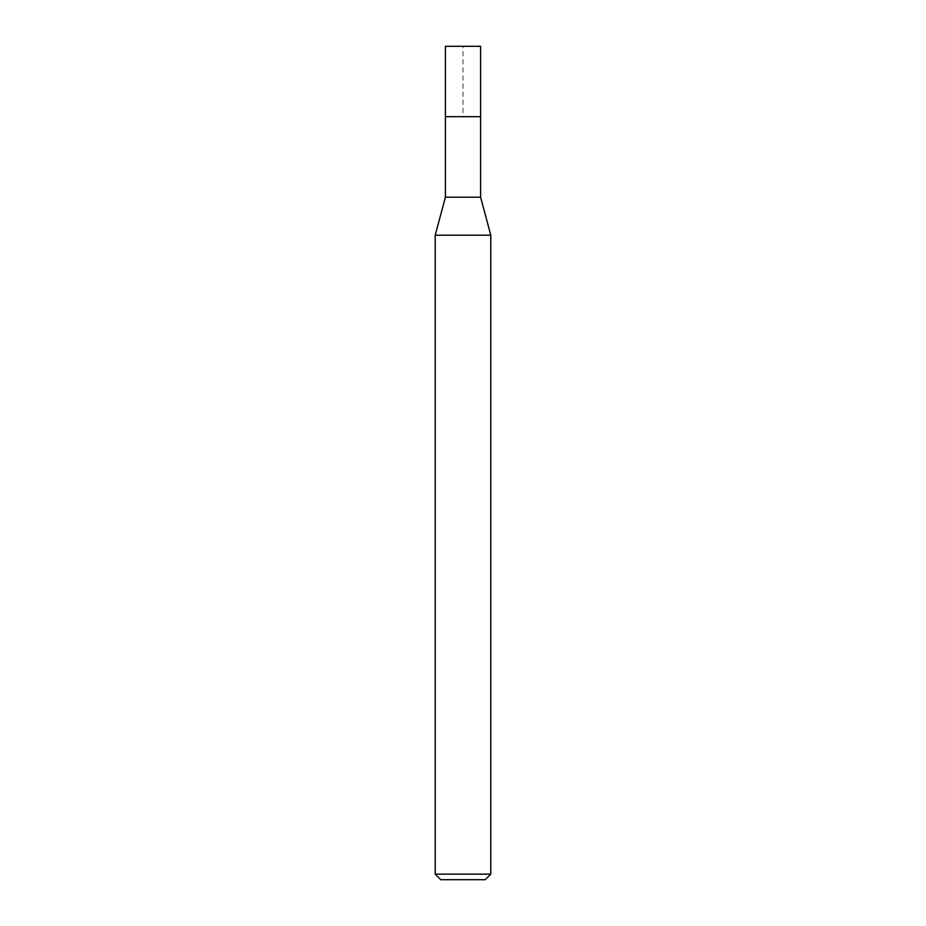 <?xml version="1.0" encoding="UTF-8"?>
<svg xmlns="http://www.w3.org/2000/svg" width="926" height="926" viewBox="0 0 926 926"><rect width="100%" height="100%" fill="white"/><g stroke="black" fill="none" stroke-linecap="round" stroke-linejoin="round"><path stroke-width="0.69" stroke-dasharray="4.63 3.47" d="M445.406 116.676L480.594 116.676L463 116.676L463 46.3L445.406 46.3L480.594 46.3M480.594 197.192L445.406 197.192M435.22 235.204L490.78 235.204M490.78 874.144L435.22 874.144M485.224 879.7L440.776 879.7"/><path stroke-width="1.39" d="M445.406 116.676L445.406 197.192L480.594 197.192L480.594 46.3L445.406 46.3L445.406 116.676L480.594 116.676L445.406 116.676L445.406 46.3M480.594 197.192L490.78 235.204L435.22 235.204L445.406 197.192M490.78 874.144L485.224 879.7L440.776 879.7L435.22 874.144L490.78 874.144L490.78 235.204M435.22 874.144L435.22 235.204"/></g></svg>
